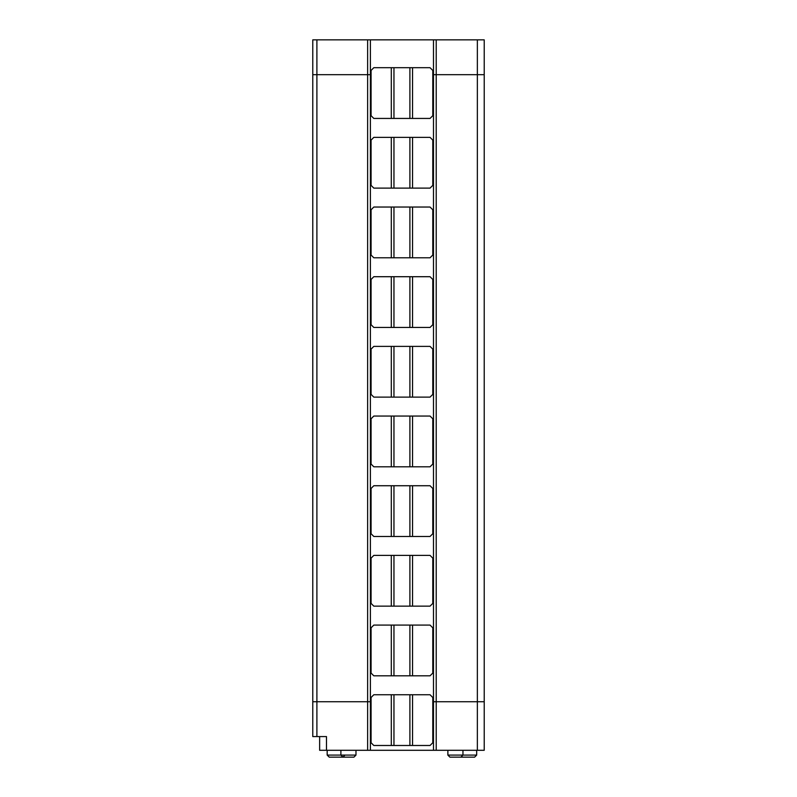 <?xml version="1.0" encoding="UTF-8"?>
<svg xmlns="http://www.w3.org/2000/svg" width="797" height="797" viewBox="0 0 797 797"><rect width="100%" height="100%" fill="white"/><g stroke="black" fill="none" stroke-linecap="round" stroke-linejoin="round"><path stroke-width="1.2" d="M433.478 74.689L433.478 39.85L370.386 39.85L370.386 74.689L371.073 74.689L370.386 74.689L370.386 39.85L433.478 39.85L433.478 74.689L484.217 74.689L484.217 39.85L484.217 74.689L477.363 74.689L477.363 39.85L477.363 74.689L436.218 74.689L436.218 39.85L436.218 74.689L432.791 74.689L433.478 74.689L433.478 701.739L484.217 701.739L432.791 701.739L433.478 701.739L433.478 750.296L433.478 74.689L436.218 74.689L436.218 750.296L436.218 701.739L477.363 701.739L477.363 750.296L477.363 701.739L484.217 701.739L484.217 750.296L484.217 74.689L477.363 74.689L477.363 701.739L477.363 74.689L433.478 74.689M484.217 39.85L433.478 39.85L484.217 39.85M367.636 74.689L312.783 74.689L312.783 39.85L370.386 39.85L312.783 39.85L312.783 74.689L316.897 74.689L316.897 39.85L316.897 74.689L367.636 74.689L367.636 39.85L367.636 74.689L370.386 74.689L316.897 74.689L316.897 701.739L371.073 701.739L316.897 701.739L316.897 736.577L312.783 736.577L326.491 736.577L316.897 736.577L316.897 701.739L312.783 701.739L367.636 701.739L367.636 750.296L367.636 74.689L367.636 701.739L370.386 701.739L370.386 750.296L370.386 74.689L370.386 701.739L316.897 701.739L316.897 74.689L312.783 74.689L312.783 736.577L312.783 74.689L367.636 74.689M319.637 736.577L326.491 736.577L326.491 750.296L484.217 750.296L319.637 750.296L319.637 736.577L319.637 750.296L326.491 750.296L326.491 736.577M430.041 694.745L432.791 697.485L430.041 694.745L412.557 694.745L412.557 745.494L430.041 745.494L432.791 742.744L432.791 697.485L432.791 742.744L430.041 745.494L412.557 745.494L412.557 694.745L409.897 694.745L409.897 745.494L412.557 745.494L409.897 745.494L409.897 694.745L393.957 694.745L393.957 745.494L409.897 745.494L393.957 745.494L393.957 694.745L391.307 694.745L391.307 745.494L393.957 745.494L391.307 745.494L391.307 694.745L373.813 694.745L371.073 697.485L371.073 742.744L373.813 745.494L391.307 745.494L373.813 745.494L371.073 742.744L371.073 697.485L373.813 694.745L430.041 694.745M476.676 750.296L476.676 755.088L476.676 750.296M462.957 755.088L476.676 755.088L462.957 755.088L462.957 750.296L462.957 755.088L447.874 755.088L462.957 755.088L460.905 757.15L474.623 757.15L476.676 755.088L474.623 757.15L460.905 757.15L462.957 755.088M449.936 757.15L460.905 757.15L449.936 757.15L447.874 755.088L447.874 750.296M327.178 750.296L327.178 755.088L340.897 755.088L327.178 755.088L329.241 757.15L342.949 757.15L329.241 757.15M345.011 755.088L342.949 757.15L353.928 757.15L355.98 755.088L355.98 750.296L355.98 755.088L340.897 755.088L355.98 755.088L353.928 757.15L342.949 757.15L340.897 755.088L340.897 750.296M412.557 118.434L430.041 118.434L432.791 115.695L432.791 70.435L430.041 67.695L412.557 67.695L412.557 118.434L412.557 67.695L409.897 67.695L409.897 118.434L412.557 118.434L393.957 118.434L393.957 67.695L391.307 67.695L391.307 118.434L393.957 118.434L391.307 118.434L391.307 67.695L373.813 67.695L371.073 70.435L373.813 67.695L430.041 67.695L432.791 70.435L432.791 115.695L430.041 118.434L412.557 118.434M484.217 74.689L484.217 701.739L436.218 701.739L436.218 74.689L484.217 74.689M371.073 74.689L370.386 74.689L371.073 74.689M432.791 701.739L436.218 701.739L432.791 701.739M371.073 115.695L371.073 70.435L371.073 115.695L373.813 118.434L371.073 115.695M312.783 701.739L316.897 701.739L312.783 701.739M373.813 118.434L391.307 118.434L373.813 118.434M393.957 118.434L409.897 118.434L409.897 67.695L393.957 67.695L393.957 118.434M412.557 188.112L430.041 188.112L432.791 185.372L432.791 140.103L430.041 137.363L412.557 137.363L412.557 188.112L412.557 137.363L409.897 137.363L409.897 188.112L412.557 188.112L393.957 188.112L393.957 137.363L391.307 137.363L391.307 188.112L393.957 188.112L391.307 188.112L391.307 137.363L373.813 137.363L371.073 140.103L373.813 137.363L430.041 137.363L432.791 140.103L432.791 185.372L430.041 188.112L412.557 188.112M371.073 185.372L371.073 140.103L371.073 185.372L373.813 188.112L371.073 185.372M373.813 188.112L391.307 188.112L373.813 188.112M393.957 188.112L409.897 188.112L409.897 137.363L393.957 137.363L393.957 188.112M412.557 257.78L430.041 257.78L432.791 255.04L432.791 209.78L430.041 207.041L412.557 207.041L412.557 257.78L412.557 207.041L409.897 207.041L409.897 257.78L412.557 257.78L393.957 257.78L393.957 207.041L391.307 207.041L391.307 257.78L393.957 257.78L391.307 257.78L391.307 207.041L373.813 207.041L371.073 209.78L373.813 207.041L430.041 207.041L432.791 209.78L432.791 255.04L430.041 257.78L412.557 257.78M371.073 255.04L371.073 209.78L371.073 255.04L373.813 257.78L371.073 255.04M373.813 257.78L391.307 257.78L373.813 257.78M393.957 257.78L409.897 257.78L409.897 207.041L393.957 207.041L393.957 257.78M412.557 327.457L430.041 327.457L432.791 324.708L432.791 279.448L430.041 276.708L412.557 276.708L412.557 327.457L412.557 276.708L409.897 276.708L409.897 327.457L412.557 327.457L393.957 327.457L393.957 276.708L391.307 276.708L391.307 327.457L393.957 327.457L391.307 327.457L391.307 276.708L373.813 276.708L371.073 279.448L373.813 276.708L430.041 276.708L432.791 279.448L432.791 324.708L430.041 327.457L412.557 327.457M371.073 324.708L371.073 279.448L371.073 324.708L373.813 327.457L371.073 324.708M373.813 327.457L391.307 327.457L373.813 327.457M393.957 327.457L409.897 327.457L409.897 276.708L393.957 276.708L393.957 327.457M412.557 397.125L430.041 397.125L432.791 394.385L432.791 349.126L430.041 346.386L412.557 346.386L412.557 397.125L412.557 346.386L409.897 346.386L409.897 397.125L412.557 397.125L393.957 397.125L393.957 346.386L391.307 346.386L391.307 397.125L393.957 397.125L391.307 397.125L391.307 346.386L373.813 346.386L371.073 349.126L373.813 346.386L430.041 346.386L432.791 349.126L432.791 394.385L430.041 397.125L412.557 397.125M371.073 394.385L371.073 349.126L371.073 394.385L373.813 397.125L371.073 394.385M373.813 397.125L391.307 397.125L373.813 397.125M393.957 397.125L409.897 397.125L409.897 346.386L393.957 346.386L393.957 397.125M412.557 466.803L430.041 466.803L432.791 464.053L432.791 418.794L430.041 416.054L412.557 416.054L412.557 466.803L412.557 416.054L409.897 416.054L409.897 466.803L412.557 466.803L393.957 466.803L393.957 416.054L391.307 416.054L391.307 466.803L393.957 466.803L391.307 466.803L391.307 416.054L373.813 416.054L371.073 418.794L373.813 416.054L430.041 416.054L432.791 418.794L432.791 464.053L430.041 466.803L412.557 466.803M371.073 464.053L371.073 418.794L371.073 464.053L373.813 466.803L371.073 464.053M373.813 466.803L391.307 466.803L373.813 466.803M393.957 466.803L409.897 466.803L409.897 416.054L393.957 416.054L393.957 466.803M412.557 536.471L430.041 536.471L432.791 533.731L432.791 488.471L430.041 485.732L412.557 485.732L412.557 536.471L412.557 485.732L409.897 485.732L409.897 536.471L412.557 536.471L393.957 536.471L393.957 485.732L391.307 485.732L391.307 536.471L393.957 536.471L391.307 536.471L391.307 485.732L373.813 485.732L371.073 488.471L373.813 485.732L430.041 485.732L432.791 488.471L432.791 533.731L430.041 536.471L412.557 536.471M371.073 533.731L371.073 488.471L371.073 533.731L373.813 536.471L371.073 533.731M373.813 536.471L391.307 536.471L373.813 536.471M393.957 536.471L409.897 536.471L409.897 485.732L393.957 485.732L393.957 536.471M412.557 606.148L430.041 606.148L432.791 603.399L432.791 558.139L430.041 555.399L412.557 555.399L412.557 606.148L412.557 555.399L409.897 555.399L409.897 606.148L412.557 606.148L393.957 606.148L393.957 555.399L391.307 555.399L391.307 606.148L393.957 606.148L391.307 606.148L391.307 555.399L373.813 555.399L371.073 558.139L373.813 555.399L430.041 555.399L432.791 558.139L432.791 603.399L430.041 606.148L412.557 606.148M371.073 603.399L371.073 558.139L371.073 603.399L373.813 606.148L371.073 603.399M373.813 606.148L391.307 606.148L373.813 606.148M393.957 606.148L409.897 606.148L409.897 555.399L393.957 555.399L393.957 606.148M412.557 675.816L430.041 675.816L432.791 673.076L432.791 627.817L430.041 625.077L412.557 625.077L412.557 675.816L412.557 625.077L409.897 625.077L409.897 675.816L412.557 675.816L393.957 675.816L393.957 625.077L391.307 625.077L391.307 675.816L393.957 675.816L391.307 675.816L391.307 625.077L373.813 625.077L371.073 627.817L373.813 625.077L430.041 625.077L432.791 627.817L432.791 673.076L430.041 675.816L412.557 675.816M371.073 673.076L371.073 627.817L371.073 673.076L373.813 675.816L371.073 673.076M373.813 675.816L391.307 675.816L373.813 675.816M393.957 675.816L409.897 675.816L409.897 625.077L393.957 625.077L393.957 675.816"/></g></svg>

